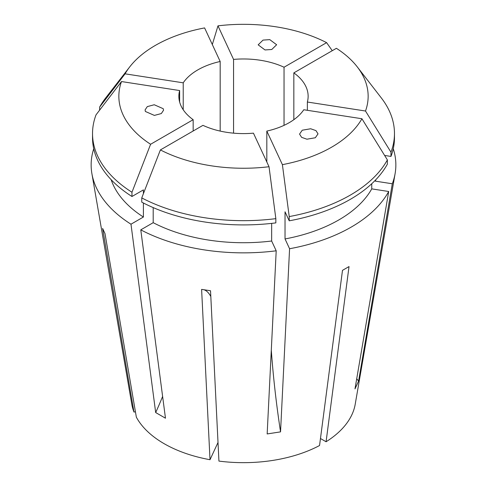 <?xml version="1.0" encoding="UTF-8"?>
<svg xmlns="http://www.w3.org/2000/svg" width="487" height="487" viewBox="0 0 487 487"><rect width="100%" height="100%" fill="white"/><g stroke="black" fill="none" stroke-linecap="round" stroke-linejoin="round"><path stroke-width="0.73" d="M163.236 108.704L163.547 110.239L161.313 113.562L154.379 115.413L145.382 111.468L145.071 109.928L147.311 106.604L154.245 104.754L163.236 108.704M265.007 49.948L258.165 44.841L263.029 40.098L269.792 39.642L276.634 44.749L271.77 49.491L265.007 49.948M302.257 130.212L310.663 128.763L315.96 130.619L318.029 133.87L315.326 137.754L306.92 139.203L301.623 137.346L299.554 134.089L302.257 130.212M393.265 148.736A152.358 87.964 180 0 1 395.103 173.634A152.358 87.964 180 0 1 392.303 183.776L358.572 381.163L354.986 388.888L388.717 191.501A152.358 87.964 180 0 1 289.582 248.735L280.542 431.872L267.162 433.941L276.202 250.805A152.358 87.964 180 0 1 140.78 229.852L153.198 222.681L153.198 207.602M162.615 396.442A230.838 133.274 -60 0 1 155.676 412.55L165.47 418.205L140.78 229.852M395.103 173.634L355.2 404.295A112.26 64.814 180 0 1 326.077 441.758L349.027 266.572L342.495 270.346L319.545 445.526A112.26 64.814 180 0 1 218.931 461.092L210.53 290.757L201.612 289.381L210.013 459.71A112.26 64.814 180 0 1 164.125 443.681A112.26 64.814 180 0 1 136.354 417.189L105.003 233.602L102.617 228.452L133.968 412.039L135.435 411.813M193.162 131.003L193.162 119.692A64.637 37.316 0 0 1 178.863 96.286A64.637 37.316 0 0 1 179.636 90.545L179.636 102.026M220.179 131.088L220.179 61.484A64.637 37.316 0 0 0 183.222 82.82L183.222 109.752M284.043 125.348L284.043 67.224A64.637 37.316 0 0 0 233.559 59.414L233.559 133.158M326.077 441.758L320.464 438.519M183.222 82.82L125.08 73.829A124.648 71.966 180 0 1 129.712 66.908A124.648 71.966 180 0 1 204.601 27.917L220.179 61.484M125.08 73.829L99.622 107.11A150.97 87.161 180 0 1 105.685 97.93L129.712 66.908M131.965 192.249L150.599 144.268A124.648 71.966 180 0 1 121.494 81.554L96.036 114.835A150.97 87.161 180 0 0 92.53 133.511L92.53 137.754A150.97 87.161 180 0 0 131.965 196.492L131.965 192.249A150.97 87.161 180 0 1 92.53 133.511M289.223 216.575L282.399 164.655A124.648 71.966 180 0 0 361.92 118.743L387.378 159.906A150.97 87.161 180 0 1 289.223 216.575L289.223 220.818L285.035 211.796L285.035 238.94L289.582 248.735M269.025 166.724L275.843 218.645A150.97 87.161 180 0 1 141.76 197.905L160.393 149.923L202.957 125.348A64.637 37.316 0 0 0 253.441 133.158L269.025 166.724A124.648 71.966 180 0 1 160.393 149.923M307.364 110.305L307.364 102.026A64.637 37.316 0 0 0 308.137 96.286A64.637 37.316 0 0 0 293.838 72.88L293.838 119.692M266.821 161.982L266.821 131.088A64.637 37.316 0 0 0 303.778 109.752L361.92 118.743M179.636 90.545L121.494 81.554M150.599 144.268L193.162 119.692M282.399 164.655L266.821 131.088M133.968 412.039A112.26 64.814 180 0 1 131.8 404.295L91.897 173.634A152.358 87.964 180 0 1 93.735 148.736M155.676 412.55L130.985 224.203A152.358 87.964 180 0 1 91.897 173.634M130.985 224.203L143.403 217.025A134.808 77.829 180 0 1 111.146 179.679M143.403 217.025L143.403 203M143.403 193.668L143.403 189.887L131.965 196.492M99.622 107.11L99.622 110.147M233.559 59.414L217.975 25.848L212.314 44.542M217.975 25.848A124.648 71.966 180 0 1 326.607 42.649L332.268 50.691M375.854 179.679A134.808 77.829 180 0 1 375.337 181.146L392.303 183.776M371.751 183.733L371.751 188.871L388.717 191.501M371.751 188.871A134.808 77.829 180 0 1 285.035 238.94M375.337 180.22L375.337 181.146M293.838 72.88L336.401 48.304A124.648 71.966 180 0 1 357.288 66.908L381.315 97.93A150.97 87.161 180 0 1 394.47 133.511L394.47 137.754A150.97 87.161 180 0 1 390.964 156.424L384.62 155.444M387.378 159.906L387.378 164.149A150.97 87.161 180 0 1 289.223 220.818M394.47 133.511A150.97 87.161 180 0 1 390.964 152.181L390.964 156.424M357.288 66.908A124.648 71.966 180 0 1 365.506 111.024L390.964 152.181M284.043 67.224L326.607 42.649M271.655 223.381L271.655 241.01L276.202 250.805M271.655 241.01A134.808 77.829 180 0 1 153.198 222.681M275.843 218.645L275.843 222.888A150.97 87.161 180 0 1 141.76 202.148L141.76 197.905M210.013 459.71L218.012 442.476M365.506 111.024L307.364 102.026M203.98 289.747A161.587 34.145 -81.2 0 1 210.81 296.461M271.302 350.183A230.838 48.779 -98.8 0 0 280.542 431.872M356.734 378.685A230.838 182.059 -155.1 0 0 358.572 381.163"/></g></svg>

